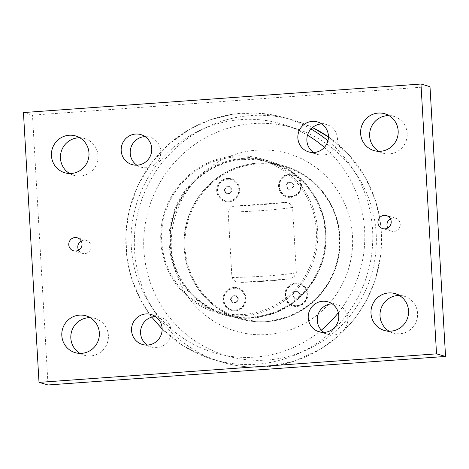 <?xml version="1.0" encoding="UTF-8"?>
<svg xmlns="http://www.w3.org/2000/svg" width="469" height="469" viewBox="0 0 469 469"><rect width="100%" height="100%" fill="white"/><g stroke="black" fill="none" stroke-linecap="round" stroke-linejoin="round"><path stroke-width="0.35" stroke-dasharray="2.35 1.76" d="M291.818 188.86L287.989 189.136L285.885 185.9L287.603 182.388L291.425 182.119L293.535 185.355L291.818 188.86L292.31 189.007L294.028 185.495L293.535 185.355M294.028 185.495L291.923 182.259L288.101 182.535L286.383 186.041L288.488 189.277L292.31 189.007M288.488 189.277L287.989 189.136M291.923 182.259L291.425 182.119M286.383 186.041L285.885 185.9M288.101 182.535L287.603 182.388M290.839 196.728A11.004 10.764 -74 0 0 293.242 175.189A11.004 10.764 -74 0 0 279.489 184.657A11.004 10.764 -74 0 0 290.839 196.728M290.51 196.634A11.004 10.764 -74 0 0 292.914 175.095A11.004 10.764 -74 0 0 279.161 184.563A11.004 10.764 -74 0 0 290.51 196.634M236.27 302.347L232.442 302.616L230.338 299.386L232.055 295.875L235.878 295.599L237.988 298.835L236.27 302.347L236.763 302.487L238.481 298.976L237.988 298.835M238.481 298.976L236.376 295.74L232.548 296.015L230.83 299.527L232.941 302.763L236.763 302.487M232.941 302.763L232.442 302.616M236.376 295.74L235.878 295.599M230.83 299.527L230.338 299.386M232.548 296.015L232.055 295.875M235.291 310.214A11.004 10.764 -74 0 0 237.689 288.67A11.004 10.764 -74 0 0 223.942 298.137A11.004 10.764 -74 0 0 235.291 310.214M234.963 310.12A11.004 10.764 -74 0 0 237.367 288.576A11.004 10.764 -74 0 0 223.613 298.044A11.004 10.764 -74 0 0 234.963 310.12M229.98 193.298L226.158 193.574L224.047 190.338L225.765 186.826L229.593 186.551L231.698 189.787L229.98 193.298L230.478 193.439L232.196 189.933L231.698 189.787M232.196 189.933L230.086 186.697L226.263 186.967L224.545 190.478L226.65 193.715L230.478 193.439M226.65 193.715L226.158 193.574M230.086 186.697L229.593 186.551M224.545 190.478L224.047 190.338M226.263 186.967L225.765 186.826M229.001 201.166A11.004 10.764 -74 0 0 231.405 179.627A11.004 10.764 -74 0 0 217.651 189.089A11.004 10.764 -74 0 0 229.001 201.166M228.673 201.072A11.004 10.764 -74 0 0 231.076 179.533A11.004 10.764 -74 0 0 217.329 188.995A11.004 10.764 -74 0 0 228.673 201.072M298.102 297.909L294.28 298.184L292.169 294.948L293.887 291.437L297.715 291.161L299.82 294.397L298.102 297.909L298.601 298.05L300.318 294.538L299.82 294.397M300.318 294.538L298.214 291.308L294.385 291.577L292.668 295.089L294.772 298.325L298.601 298.05M294.772 298.325L294.28 298.184M298.214 291.308L297.715 291.161M292.668 295.089L292.169 294.948M294.385 291.577L293.887 291.437M297.123 305.776A11.004 10.764 -74 0 0 299.527 284.237A11.004 10.764 -74 0 0 285.779 293.7A11.004 10.764 -74 0 0 297.123 305.776M296.801 305.682A11.004 10.764 -74 0 0 299.199 284.144A11.004 10.764 -74 0 0 285.451 293.606A11.004 10.764 -74 0 0 296.801 305.682M283.698 202.538L236.394 205.932C231.985 206.002 229.235 208.043 228.157 212.047L231.932 277.49L234.992 281.429L240.802 282.379L288.107 278.985L293.87 277.138L296.344 272.87L292.568 207.427C291.038 203.605 288.083 201.975 283.698 202.538A41.43 2.902 176.7 0 1 236.394 205.932M184.27 248.007A79.589 77.848 106 0 1 284.056 165.915A79.589 77.848 106 0 1 339.961 236.833A79.589 77.848 106 0 1 240.175 318.92A79.589 77.848 106 0 1 184.27 248.007M339.785 236.781A79.589 77.848 -74 0 0 283.874 165.862A79.589 77.848 -74 0 0 187.102 220.905A79.589 77.848 -74 0 0 239.993 318.873A79.589 77.848 -74 0 0 339.785 236.781M227.512 178.46A11.743 11.485 -74 0 0 216.707 190.977A11.743 11.485 -74 0 0 228.86 201.846A11.743 11.485 -74 0 0 239.671 189.329A11.743 11.485 -74 0 0 227.512 178.46M295.64 283.071A11.743 11.485 -74 0 0 284.83 295.587A11.743 11.485 -74 0 0 296.988 306.456A11.743 11.485 -74 0 0 307.799 293.94A11.743 11.485 -74 0 0 295.64 283.071M233.802 287.509A11.743 11.485 -74 0 0 222.992 300.025A11.743 11.485 -74 0 0 235.151 310.894A11.743 11.485 -74 0 0 245.961 298.378A11.743 11.485 -74 0 0 233.802 287.509M289.35 174.022A11.743 11.485 -74 0 0 278.539 186.539A11.743 11.485 -74 0 0 290.698 197.408A11.743 11.485 -74 0 0 301.508 184.892A11.743 11.485 -74 0 0 289.35 174.022M185.067 247.995A78.909 77.186 -74 0 0 304.768 307.746A78.909 77.186 -74 0 0 296.918 171.631A78.909 77.186 -74 0 0 185.067 247.995M325.797 232.771A79.589 77.848 106 0 1 226.005 314.857A79.589 77.848 106 0 1 173.114 216.895A79.589 77.848 106 0 1 269.886 161.852A79.589 77.848 106 0 1 325.797 232.771M325.656 232.73A79.589 77.848 106 0 1 225.87 314.822A79.589 77.848 106 0 1 169.966 243.903A79.589 77.848 106 0 1 269.751 161.817A79.589 77.848 106 0 1 325.656 232.73M243.276 159.618A79.021 77.297 -74 0 0 183.139 282.467A79.021 77.297 -74 0 0 317.021 272.864A79.021 77.297 -74 0 0 243.276 159.618M23.45 112.554L32.472 115.145L48.031 384.961M429.991 86.624L32.472 115.145M387.775 228.004A6.771 6.625 -74 0 0 399.969 226.527A6.771 6.625 -74 0 0 390.407 218.812M78.593 250.188A6.771 6.625 -74 0 0 90.793 248.711A6.771 6.625 -74 0 0 81.225 240.996M69.6 173.512A19.194 18.772 -74 0 0 73.944 175.394A19.194 18.772 -74 0 0 97.282 162.122A19.194 18.772 -74 0 0 84.526 138.496A19.194 18.772 -74 0 0 79.847 137.792M79.976 353.392A19.194 18.772 -74 0 0 84.32 355.273A19.194 18.772 -74 0 0 107.653 342.001A19.194 18.772 -74 0 0 94.896 318.375A19.194 18.772 -74 0 0 90.218 317.671M378.782 151.329A19.194 18.772 -74 0 0 383.126 153.211A19.194 18.772 -74 0 0 406.459 139.938A19.194 18.772 -74 0 0 393.708 116.318A19.194 18.772 -74 0 0 389.024 115.609M389.153 331.208A19.194 18.772 -74 0 0 393.497 333.09A19.194 18.772 -74 0 0 416.835 319.817A19.194 18.772 -74 0 0 404.079 296.197A19.194 18.772 -74 0 0 399.4 295.488M313.556 152.507A15.618 15.278 -74 0 0 317.859 154.53A15.618 15.278 -74 0 0 337.44 138.419A15.618 15.278 -74 0 0 326.471 124.502A15.618 15.278 -74 0 0 321.746 123.933M136.878 165.182A15.618 15.278 -74 0 0 141.187 167.204A15.618 15.278 -74 0 0 160.767 151.094A15.618 15.278 -74 0 0 149.793 137.177A15.618 15.278 -74 0 0 145.073 136.614M147.254 345.067A15.618 15.278 -74 0 0 151.557 347.083A15.618 15.278 -74 0 0 171.138 330.973A15.618 15.278 -74 0 0 160.163 317.056A15.618 15.278 -74 0 0 155.444 316.493M323.927 332.386A15.618 15.278 -74 0 0 328.23 334.409A15.618 15.278 -74 0 0 347.81 318.299A15.618 15.278 -74 0 0 336.842 304.381A15.618 15.278 -74 0 0 332.122 303.818M234.477 157.097A79.021 77.297 -74 0 0 174.339 279.946A79.021 77.297 -74 0 0 308.221 270.337A79.021 77.297 -74 0 0 234.477 157.097M234.635 156.036A80.152 78.399 -74 0 0 161.207 227.746A80.152 78.399 -74 0 0 217.141 312.905A80.152 78.399 -74 0 0 243.839 315.678A80.152 78.399 -74 0 0 317.267 243.974A80.152 78.399 -74 0 0 261.333 158.815A80.152 78.399 -74 0 0 234.635 156.036M242.983 158.428A80.152 78.399 106 0 1 269.681 161.207A80.152 78.399 106 0 1 325.615 246.366A80.152 78.399 106 0 1 252.187 318.076A80.152 78.399 106 0 1 225.489 315.297A80.152 78.399 106 0 1 169.555 230.138A80.152 78.399 106 0 1 242.983 158.428M352.483 235.872A92.569 90.546 106 0 1 267.248 334.555A92.569 90.546 106 0 1 171.39 248.863A92.569 90.546 106 0 1 256.619 150.18A92.569 90.546 106 0 1 352.483 235.872M292.568 207.427A47.07 3.301 -3.3 0 1 228.157 212.047M288.107 278.985A41.43 2.902 -3.3 0 1 240.802 282.379M231.932 277.49A47.07 3.301 176.7 0 0 296.344 272.87M310.976 129.01A126.032 123.277 -74 0 0 276.974 115.796A126.032 123.277 -74 0 0 130.781 204.754A126.032 123.277 -74 0 0 207.609 357.671A126.032 123.277 -74 0 0 256.52 364.255A126.032 123.277 -74 0 0 372.562 229.898A126.032 123.277 -74 0 0 327.919 140.794M321.324 330.141A119.261 116.652 106 0 1 254.796 357.126A119.261 116.652 106 0 1 134.392 211.63A119.261 116.652 106 0 1 307.506 135.213M324.372 147.383A119.261 116.652 106 0 1 364.601 229.986A119.261 116.652 106 0 1 338.331 312.741M376.167 233.492A118.733 116.136 -74 0 0 253.213 123.576A118.733 116.136 -74 0 0 143.895 250.153A118.733 116.136 -74 0 0 266.849 360.069A118.733 116.136 -74 0 0 376.167 233.492M162.133 328.957L183.291 345.882L207.609 357.671L226.855 363.493C239.483 366.664 252.304 367.796 265.313 366.875L293.993 361.323L320.661 349.129L338.712 335.804L354.159 319.442L366.518 300.576L375.388 279.805L381.004 253.741L381.115 227.113L375.722 201.107L365.058 176.883L348.942 154.823L328.441 136.907A126.161 123.406 106 0 1 381.332 232.366A126.161 123.406 106 0 1 265.173 366.858A126.161 123.406 106 0 1 226.861 363.493A126.161 123.406 106 0 1 139.305 207.204A126.161 123.406 106 0 1 296.379 121.061A126.161 123.406 106 0 1 312.489 127.556M293.242 175.189L292.914 175.095M287.169 196.347L286.846 196.253M237.689 288.67L237.367 288.576M231.622 309.833L231.293 309.739M231.405 179.627L231.076 179.533M225.337 200.785L225.009 200.691M299.527 284.237L299.199 284.144M293.459 305.395L293.131 305.301M289.08 278.885C277.161 280.538 256.326 282.033 240.081 282.414M395.473 218.191L386.444 215.605M391.738 231.217L382.71 228.626M86.29 240.374L77.262 237.783M82.556 253.395L73.527 250.809M84.526 138.496L75.503 135.91M73.944 175.394L64.921 172.803M94.896 318.375L85.874 315.789M84.32 355.273L75.292 352.682M393.708 116.318L384.68 113.727M383.126 153.211L374.104 150.625M404.079 296.197L395.056 293.606M393.497 333.09L384.474 330.504M308.837 151.944L317.859 154.53M317.443 121.917L326.471 124.502M132.158 164.619L141.187 167.204M140.77 134.591L149.793 137.177M142.529 344.498L151.557 347.083M151.141 314.47L160.163 317.056M319.207 331.823L328.23 334.409M327.813 301.796L336.842 304.381M217.141 312.905L225.489 315.297M261.333 158.815L269.681 161.207M312.489 127.55L296.379 121.061L276.974 115.796L254.849 112.982L232.548 114.266L210.798 119.607L190.303 128.834L169.016 143.96L151.241 163.224L137.745 185.777L129.11 210.634L125.827 233.838L126.818 257.217L132.047 279.952L141.339 301.268L151.727 317.108"/><path stroke-width="0.7" d="M436.528 353.855L39.009 382.376L48.031 384.961L445.55 356.446L429.991 86.624L420.969 84.039L436.528 353.855L445.55 356.446M39.009 382.376L23.45 112.554L420.969 84.039M377.955 222.593A6.771 6.625 106 0 1 386.444 215.605A6.771 6.625 106 0 1 390.947 223.942A6.771 6.625 106 0 1 377.955 222.593M390.407 218.812A6.771 6.625 -74 0 0 387.775 228.004M68.773 244.771A6.771 6.625 106 0 1 77.262 237.783A6.771 6.625 106 0 1 81.764 246.125A6.771 6.625 106 0 1 68.773 244.771M81.225 240.996A6.771 6.625 -74 0 0 78.593 250.188M51.438 155.702A19.194 18.772 106 0 1 75.503 135.91A19.194 18.772 106 0 1 88.254 159.53A19.194 18.772 106 0 1 64.921 172.803A19.194 18.772 106 0 1 51.438 155.702M79.847 137.792A19.194 18.772 -74 0 0 60.466 158.293A19.194 18.772 -74 0 0 69.6 173.512M61.814 335.581A19.194 18.772 106 0 1 85.874 315.789A19.194 18.772 106 0 1 98.631 339.409A19.194 18.772 106 0 1 75.292 352.682A19.194 18.772 106 0 1 61.814 335.581M90.218 317.671A19.194 18.772 -74 0 0 70.837 338.172A19.194 18.772 -74 0 0 79.976 353.392M360.62 133.524A19.194 18.772 106 0 1 384.68 113.727A19.194 18.772 106 0 1 397.436 137.353A19.194 18.772 106 0 1 374.104 150.625A19.194 18.772 106 0 1 360.62 133.524M389.024 115.609A19.194 18.772 -74 0 0 369.642 136.11A19.194 18.772 -74 0 0 378.782 151.329M370.991 313.403A19.194 18.772 106 0 1 395.056 293.606A19.194 18.772 106 0 1 407.807 317.232A19.194 18.772 106 0 1 384.474 330.504A19.194 18.772 106 0 1 370.991 313.403M399.4 295.488A19.194 18.772 -74 0 0 380.019 315.989A19.194 18.772 -74 0 0 389.153 331.208M328.417 135.834A15.618 15.278 106 0 1 308.837 151.944A15.618 15.278 106 0 1 298.454 132.715A15.618 15.278 106 0 1 317.443 121.917A15.618 15.278 106 0 1 328.417 135.834M321.746 123.933A15.618 15.278 -74 0 0 306.884 140.612A15.618 15.278 -74 0 0 313.556 152.507M151.739 148.509A15.618 15.278 106 0 1 132.158 164.619A15.618 15.278 106 0 1 121.782 145.39A15.618 15.278 106 0 1 140.77 134.591A15.618 15.278 106 0 1 151.739 148.509M145.073 136.614A15.618 15.278 -74 0 0 130.212 153.287A15.618 15.278 -74 0 0 136.878 165.182M162.116 328.388A15.618 15.278 106 0 1 142.529 344.498A15.618 15.278 106 0 1 132.152 325.275A15.618 15.278 106 0 1 151.141 314.47A15.618 15.278 106 0 1 162.116 328.388M155.444 316.493A15.618 15.278 -74 0 0 140.583 333.166A15.618 15.278 -74 0 0 147.254 345.067M338.788 315.713A15.618 15.278 106 0 1 319.207 331.823A15.618 15.278 106 0 1 308.825 312.594A15.618 15.278 106 0 1 327.813 301.796A15.618 15.278 106 0 1 338.788 315.713M332.122 303.818A15.618 15.278 -74 0 0 317.261 320.491A15.618 15.278 -74 0 0 323.927 332.386M327.919 140.794A126.032 123.277 -74 0 0 310.976 129.01M307.506 135.213A119.261 116.652 106 0 1 324.372 147.383M338.331 312.741A119.261 116.652 106 0 1 321.324 330.141M312.489 127.556A126.161 123.406 106 0 1 328.441 136.93L312.489 127.55M151.727 317.108L162.133 328.957"/></g></svg>

